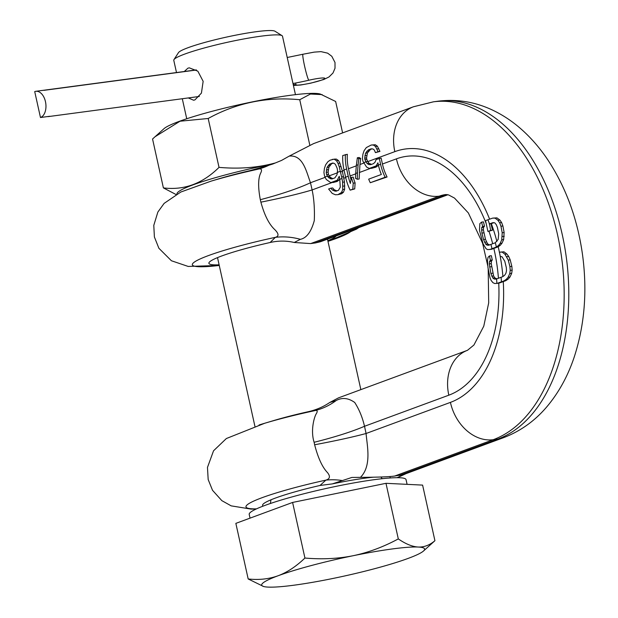 <?xml version="1.0" encoding="UTF-8"?>
<svg xmlns="http://www.w3.org/2000/svg" width="618" height="618" viewBox="0 0 618 618"><rect width="100%" height="100%" fill="white"/><g stroke="black" fill="none" stroke-linecap="round" stroke-linejoin="round"><path stroke-width="0.93" d="M337.026 174.701L337.544 170.537A45.431 35.365 -110.2 0 1 337.165 168.312L335.373 164.318L333.975 163.299L332.646 163.028L329.579 164.156L327.061 167.385L326.234 172.345A45.431 35.365 -110.2 0 0 326.613 174.57L328.714 177.768L331.827 179.011L334.886 177.884L337.026 174.701M487.919 219.769L492.677 218.115L496.942 217.868L499.854 220.023L501.615 222.55L502.897 225.979L504.133 232.492L503.655 239.552L502.025 243.152L500.271 245.292L498.085 246.852L491.542 249.301L487.687 249.602L486.08 248.753L483.083 243.847L479.475 230.236L479.862 223.616L481.6 222.117L482.627 226.427L481.669 227.617L481.916 233.094L483.546 239.552L485.694 244.141L487.054 245.13L488.714 245.23L495.273 242.774L498.17 239.429L498.703 233.851L497.39 227.347L496.262 224.635L494.74 222.82L493.002 222.627L489.479 223.87L487.919 219.769L485.539 220.641L487.934 231.456L490.615 230.468L489.479 223.87M498.208 246.76A129.177 79.884 -97.6 0 1 499.398 252.19L503.94 251.804L506.845 253.959L508.714 256.47L510.205 259.877L511.843 266.335L512.16 270.105L511.673 273.349L510.035 276.957L508.15 279.112L505.725 280.703L498.896 283.191L494.763 283.523L492.955 282.704L491.094 280.402L490.02 277.791L487.996 267.779L487.478 260.858L487.996 257.397L489.471 255.937L490.398 260.263L489.533 261.437L489.34 263.894L490.862 273.442L492.847 278.054L494.276 279.035L496.092 279.112L502.851 276.632L504.682 275.226L505.918 273.264L506.49 270.754L506.335 267.694L504.775 261.229L502.001 256.725L500.333 256.516L499.367 252.198L502.071 252.051L504.945 254.214L508.274 260.132L509.904 266.59L510.221 270.367L509.75 273.604L508.135 277.204L506.273 279.359L503.863 280.951L497.042 283.438M344.102 170.352L342.318 171.008L344.458 181.978L342.596 182.233L342.735 189.548L341.507 192.499L337.915 194.662L335.389 194.755L332.237 193.411L328.614 189.008L330.8 188.196L332.414 190.05L335.875 191.248L338.502 190.274L340.286 187.146L339.776 179.328L341.986 178.517L342.596 182.233M339.715 178.795L339.143 179.931L339.823 179.714M337.567 172.762L329.139 175.867L330.568 177.52L332.87 178.625M356.3 165.856L348.482 168.737L350.082 175.937A43.059 33.519 69.8 0 0 350.978 179.429M363.832 163.075L359.954 164.504L359.143 179.004L357.274 179.251L355.497 178.285L355.705 173.457L357.467 172.816L357.274 179.251M365.949 161.854L367.192 163.577L368.83 164.566L370.746 164.658L373.365 163.693L374.956 162.31L376.215 159.459L381.128 158.084L382.442 164.009A43.059 33.519 69.8 0 0 387.084 176.987L385.138 177.242L370.275 182.727A45.431 35.365 69.8 0 1 368.668 179.15L381.352 174.477A45.431 35.365 69.8 0 1 378.401 165.06L377.907 162.812L376.207 165.825L374.191 167.37L371.565 168.335L369.209 168.405L366.536 167.007L362.905 161.182A45.431 35.365 -110.2 0 1 362.418 158.223L362.921 154.16L364.11 150.661L366.327 147.578L371.171 145.045L373.318 144.998L375.481 146.466L378.069 151.673L375.443 152.638L374.284 149.965L372.893 148.946L371.124 148.838L368.498 149.803L365.539 153.194L364.713 158.154A45.431 35.365 -110.2 0 0 364.952 159.637L365.949 161.854L363.639 162.696M489.61 219.158A129.177 79.884 -97.6 0 0 394.832 151.642L367.803 161.607L369.046 163.33L371.549 164.365M493.852 222.727L491.024 223.731L492.461 230.22L487.934 231.456M378.386 164.998L378.054 165.578L378.486 165.446M500.271 245.292L498.417 245.539L496.231 247.1L489.688 249.548M498.085 246.852L496.231 247.1M496.37 246.991L495.327 242.735M490.931 244.38L491.982 248.668M496.602 278.919L496.872 283.446M481.6 222.117L483.454 221.87L484.481 226.18L483.539 227.362L483.392 229.819L485.454 239.297L487.587 243.886L489.502 244.921M489.471 255.937L491.349 255.682L492.276 260.008L491.426 261.182L491.248 263.639L493.62 275.937L494.717 277.806L496.872 278.818M496.942 217.868L495.041 218.123L497.93 220.286L499.676 222.804L500.959 226.242L502.202 232.754L501.754 239.807L500.155 243.407L498.417 245.539M492.677 218.115L495.041 218.123M499.854 220.023L497.93 220.286M501.615 222.55L499.676 222.804M502.897 225.979L500.959 226.242M504.133 232.492L502.202 232.754M504.242 236.292L502.326 236.547M503.655 239.552L501.754 239.807M502.025 243.152L500.155 243.407M491.024 223.731L489.178 223.979M492.461 230.22L490.615 230.468M484.481 226.18L482.627 226.427M483.539 227.362L481.669 227.617M483.392 229.819L481.507 230.074M483.809 232.839L481.916 233.094M485.454 239.297L483.546 239.552M486.459 242.024L484.551 242.279M487.587 243.886L485.694 244.141M488.923 244.875L487.054 245.13M492.276 260.008L490.398 260.263M491.426 261.182L489.533 261.437M491.248 263.639L489.34 263.894M491.526 266.675L489.61 266.93M492.755 273.187L490.862 273.442M493.62 275.937L491.735 276.184M494.717 277.806L492.847 278.054M496.13 278.788L494.276 279.035M505.725 280.703L503.863 280.951M508.15 279.112L506.273 279.359M510.035 276.957L508.135 277.204M511.673 273.349L509.75 273.604M512.16 270.105L510.221 270.367M511.843 266.335L509.904 266.59M510.205 259.877L508.274 260.132M508.714 256.47L506.799 256.725M506.845 253.959L504.945 254.214M503.94 251.804L502.071 252.051M342.318 171.008L339.877 163.098L338.479 160.564L336.354 159.089L334.214 159.135L330.066 160.201L327.849 161.769L325.632 164.851L324.435 168.351L323.94 172.407A45.431 35.365 -110.2 0 0 324.574 176.115L326.258 179.475L330.73 182.596L337.119 181.476L333.087 182.526M348.482 168.737A43.059 33.519 -110.2 0 1 347.331 154.291L342.743 155.527A45.431 35.365 -110.2 0 0 344.01 169.95L345.609 177.15L348.243 176.238A45.431 35.365 69.8 0 0 350.344 183.438L351.379 177.381A45.431 35.365 69.8 0 0 353.233 183.198L352.785 189.178L350.159 190.143A45.431 35.365 69.8 0 1 345.609 177.15M359.954 164.504L360.696 158.517L359.228 157.505L357.351 157.752L358.826 158.764L358.1 164.72L356.339 165.361L355.705 173.457M375.443 152.638L379.931 151.418L377.397 146.211L375.273 144.736L371.171 145.045M372.167 148.899L368.498 149.803M367.803 161.607L366.806 159.39A43.059 33.519 -110.2 0 1 366.574 157.907L367.424 152.94L370.406 149.548M325.176 177.327L310.483 182.75C306.312 171.534 303.021 154.593 289.232 156.107L313.589 143.608L413.473 106.767A43.059 33.519 -110.2 0 0 394.832 151.642M333.426 163.183L329.579 164.156M329.139 175.867L328.467 174.322A43.059 33.519 -110.2 0 1 328.096 172.098L328.946 167.13L331.487 163.901M336.354 159.089L332.252 159.398M338.479 160.564L336.563 160.819L334.408 159.351M339.877 163.098L337.992 163.353L336.563 160.819M341.105 166.52L339.243 166.767L337.992 163.353M339.243 166.767L341.986 178.517M342.48 171.534L340.634 171.781M339.776 179.328L339.259 176.269L337.289 180.178L335.273 181.723M340.456 171.225L337.559 172.314M345.369 154.554A45.431 35.365 -110.2 0 0 346.636 168.977L348.243 176.238M358.1 164.72L357.467 172.816M379.274 158.332L380.588 164.257A45.431 35.365 69.8 0 0 385.138 177.242M343.623 176.686L341.777 176.933M219.12 264.821A65.33 7.053 167.5 0 1 208.899 263.307A65.33 7.053 167.5 0 1 270.105 242.511C278.301 240.641 286.343 240.626 294.23 242.48L300.402 239.328C306.644 237.984 311.271 231.735 314.292 220.58C314.747 209.193 314.021 198.981 312.121 189.935A68.297 5.415 -11.2 0 1 260.889 202.163L260.309 199.699C257.899 186.852 258.108 177.806 260.935 172.553C262.411 169.185 261.09 168.15 256.98 169.44L250.22 170.591A65.33 7.053 167.5 0 0 219.83 178.525L211.024 181.159A81.823 8.837 -12.5 0 1 256.98 169.44A68.297 61.823 -99.7 0 0 268.977 165.215L272.777 164.009A81.514 8.806 167.5 0 0 176.949 193.952M294.23 242.48L310.645 243.585L439.236 196.169A78.695 48.667 82.4 0 1 445.771 194.539L448.614 194.948L454.524 198.092L468.344 212.932L482.588 243.229L487.772 265.825M370.275 182.727L387.084 176.987M376.207 165.825L378.054 165.578L376.038 167.123L374.191 167.37M371.565 168.335L376.038 167.123M351.379 177.381L353.233 177.134A43.059 33.519 69.8 0 0 355.118 182.943L354.724 188.915L352.785 189.178M350.159 190.143L354.724 188.915M344.458 181.978L344.635 189.293L343.446 192.237L341.607 193.751L339.668 194.013M337.915 194.662L341.607 193.751M330.8 188.196L332.662 187.949L334.292 189.803L336.903 190.869M337.289 180.178L339.143 179.931L337.119 181.476M344.79 185.933L342.913 186.18M344.635 189.293L342.735 189.548M343.446 192.237L341.507 192.499M334.292 189.803L332.414 190.05M336.161 190.761L334.276 191.008M356.339 165.361L357.351 157.752M330.197 165.137L328.297 165.392M328.946 167.13L327.061 167.385M328.251 169.703L326.381 169.95M328.096 172.098L326.234 172.345M328.467 174.322L326.613 174.57M329.363 176.369L327.517 176.617M330.568 177.52L328.714 177.768M332.206 178.509L330.352 178.756M355.118 182.943L353.233 183.198M360.696 158.517L358.826 158.764M375.273 144.736L373.318 144.998M377.397 146.211L375.481 146.466M378.795 148.745L376.91 149M379.931 151.418L378.069 151.673M368.676 150.954L366.775 151.201M367.424 152.94L365.539 153.194M366.729 155.512L364.859 155.759M366.574 157.907L364.713 158.154M366.806 159.39L364.952 159.637M367.679 161.445L365.833 161.692M369.046 163.33L367.192 163.577M370.684 164.318L368.83 164.566M447.795 194.716A43.059 33.519 -110.2 0 1 443.863 195.551L315.265 242.967A65.33 7.053 167.5 0 0 312.994 243.26A65.33 7.053 167.5 0 0 310.645 243.585M498.734 283.206A121.754 75.288 82.4 0 1 448.822 395.188A43.059 33.519 -110.2 0 1 467.471 350.313L338.425 397.899L329.711 402.511C323.214 406.945 315.86 410.058 307.64 411.843A65.33 7.053 167.5 0 0 273.504 420.626L264.689 423.26A81.823 8.837 167.5 0 0 259.073 424.983M372.971 477.235A65.33 7.053 167.5 0 0 365.068 478.162A65.33 7.053 167.5 0 0 332.314 483.902L320.031 485.462A65.33 7.053 167.5 0 0 262.573 505.408A65.33 7.053 167.5 0 0 263.144 506.096M389.896 477.992A65.33 7.053 167.5 0 0 390.136 477.127A65.33 7.053 167.5 0 0 389.695 476.532M315.265 242.967L320.448 241.746L447.903 194.747M327.834 240.719A65.33 7.053 167.5 0 0 336.192 235.937M332.314 483.902L351.843 477.451L360.456 477.351C378.394 477.25 389.827 476.81 394.748 476.022L493.226 439.707A172.229 106.512 -97.6 0 0 559.923 246.736A172.229 106.512 -97.6 0 0 433.403 101.823L413.473 106.767M320.031 485.462L325.856 480.132C329.973 478.896 330.514 476.385 327.486 472.592C322.349 467.262 318.069 457.984 314.639 444.767L314.122 442.287C310.19 429.95 314.608 415.945 316.377 413.604C318.007 410.761 317.158 409.85 313.844 410.854L307.64 411.843M342.465 480.58A68.297 60.07 50.7 0 0 325.856 480.132A81.823 8.837 167.5 0 0 256.509 508.861M503.485 437.699A43.059 33.519 -110.2 0 1 497.853 439.089A172.229 106.512 82.4 0 0 564.551 246.119A172.229 106.512 82.4 0 0 438.031 101.205C456.501 98.926 474.315 101.723 491.472 109.595C501.685 114.315 511.194 120.471 519.993 128.073C530.074 136.794 539.081 146.999 547.023 158.679C565.609 186.489 577.436 218.471 582.511 254.624C587.417 290.985 584.628 325.176 574.168 357.204C568.166 375.165 559.653 390.978 548.614 404.651C536.277 419.9 521.237 430.916 503.485 437.699L403.6 474.539L394.748 476.022M360.456 477.351C371.99 465.787 367.015 445.308 366.072 433.496A68.297 4.426 -10.5 0 1 314.639 444.767M503.268 281.576A129.177 79.884 -97.6 0 1 450.422 402.388L366.072 433.496L364.52 426.273C362.411 417.281 359.143 409.348 354.709 402.472C348.32 397.93 342.133 397.289 336.146 400.541A68.297 62.511 -99.2 0 1 313.844 410.854A81.823 8.837 167.5 0 0 264.689 423.26L226.358 438.533L213.542 450.792L207.47 467.417L208.173 479.537L212.522 490.306L221.831 500.642L231.186 505.864L251.109 509.108L256.215 509M448.822 395.188L364.52 426.273A68.297 9.332 -13.8 0 1 314.122 442.287M336.146 400.541L329.711 402.511M250.22 170.591L268.977 165.215M342.611 132.901L335.644 101.483L320.286 94.044A81.514 8.806 167.5 0 0 290.499 95.28A81.514 8.806 167.5 0 0 163.971 128.698L152.553 139.004L163.391 187.895L175.976 194.485M309.803 145.13L299.738 99.722C267.13 96.555 236.617 102.804 208.189 118.486L180.016 121.221L154.894 136.841M272.777 164.009L281.553 160.417L289.232 156.107M274.84 163.075C257.575 167.71 238.965 169.139 219.027 167.37L208.189 118.486M332.584 182.349L312.121 189.935L310.483 182.75A68.297 10.305 -14.5 0 1 260.309 199.699M219.027 167.37C202.573 183.639 184.025 190.475 163.391 187.895M322.163 94.608L310.421 94.036L299.738 99.722M300.402 239.328A68.297 60.718 48.9 0 0 275.373 237.343C279.058 236.285 278.865 233.712 274.794 229.633C269.093 224.388 264.458 215.234 260.889 202.163M270.105 242.511L275.373 237.343A81.823 8.837 -12.5 0 0 198.069 259.939A81.823 8.837 -12.5 0 0 219.259 265.446M408.158 558.402A83.445 9.015 167.5 0 0 423.531 550.986A83.445 9.015 167.5 0 0 418.216 547.038A83.445 9.015 167.5 0 0 353.218 555.706A83.445 9.015 167.5 0 0 278.154 575.737C268.915 579.066 258.919 580.147 248.181 578.966L263.515 586.467A83.445 9.015 167.5 0 0 268.096 587.1A83.445 9.015 167.5 0 0 333.094 578.433A83.445 9.015 167.5 0 0 408.158 558.402M423.531 550.986L434.925 540.704C429.688 545.161 424.118 547.278 418.216 547.038C412.252 546.675 405.609 543.964 398.301 538.911C383.314 546.969 368.282 552.562 353.218 555.706C338.023 558.749 321.924 559.522 304.929 558.039C296.231 566.405 287.308 572.307 278.154 575.737A83.445 9.015 167.5 0 0 263.515 586.467M434.925 540.704L422.604 485.107L385.98 483.315L398.301 538.911M385.98 483.315L292.6 502.442L235.852 523.369L248.181 578.966M407.092 484.35L406.049 479.645A80.325 8.675 167.5 0 0 374.941 479.583A80.325 8.675 167.5 0 0 291.851 496.965A80.325 8.675 167.5 0 0 249.209 514.415L250.035 518.139M295.458 94.654L282.503 36.23A55.682 6.018 167.5 0 0 282.04 35.659A55.682 6.018 167.5 0 0 241.978 39.297A55.682 6.018 167.5 0 0 184.774 54.06A55.682 6.018 167.5 0 0 173.967 59.622A55.682 6.018 167.5 0 0 173.782 60.332L176.493 72.545M184.288 71.51L187.903 68.189L189.293 67.841L197.845 71.178L203.152 81.337L201.422 93.102L194.933 99.892L193.612 100.224L188.305 97.938M282.04 35.659L275.01 31.24A49.741 5.369 167.5 0 0 239.228 34.484A49.741 5.369 167.5 0 0 188.119 47.679A49.741 5.369 167.5 0 0 178.463 52.646L173.967 59.622M292.6 502.442L304.929 558.039M34.716 91.58L40.471 117.52A13.364 8.266 -97.6 0 0 45.639 102.549A13.364 8.266 -97.6 0 0 35.829 91.302A13.364 8.266 -97.6 0 0 34.716 91.58M47.47 116.586A13.364 8.266 82.4 0 0 48.613 116.563A13.364 8.266 82.4 0 0 49.718 116.284L40.471 117.52M293.202 84.511A40.224 4.341 -12.5 0 1 296.045 84.944A14.847 1.607 167.5 0 0 311.75 82.858A14.847 1.607 167.5 0 0 324.829 78.316A14.847 1.607 167.5 0 0 308.822 80.232A40.224 4.341 -12.5 0 1 292.986 83.523M43.971 90.344L196.431 70.012M502.913 276.586A129.177 79.884 -97.6 0 0 499.723 253.774M493.844 248.413A121.754 75.288 82.4 0 1 498.425 278.247M343.832 178.247L345.701 177.559M350.082 175.937L355.674 173.874M359.321 172.53L371.063 168.158M496.895 241.453A129.177 79.884 -97.6 0 0 491.318 223.623M382.442 164.009L396.432 158.849A121.754 75.288 82.4 0 1 486.188 223.577M488.992 231.31A121.754 75.288 82.4 0 1 492.693 243.731M501.414 281.816A129.177 79.884 -97.6 0 0 501.098 277.258M396.432 158.849A43.059 33.519 69.8 0 0 439.236 196.169L443.863 195.551A78.695 48.667 -97.6 0 1 447.03 194.57M450.422 402.388A43.059 33.519 69.8 0 0 493.226 439.707L497.853 439.089L399.375 475.404M330.854 182.596L337.181 180.263M327.285 176.107L324.991 176.957M346.636 168.977L344.01 169.95M378.401 165.06L380.588 164.257M369.332 168.405L376.099 165.91M397.088 477.691A81.823 8.837 167.5 0 0 402.82 474.779M351.997 230.112A81.823 8.837 -12.5 0 1 327.973 241.344M295.62 83.028L296.045 84.944A13.364 13.14 113.5 0 1 293.38 85.292M308.822 80.232A13.364 1.066 -103 0 1 304.744 66.798A13.364 1.066 -103 0 1 302.944 54.245L314.191 52.128L320.989 51.634L327.625 53.148L331.804 56.284L335.01 62.495L335.018 68.243L332.994 73.001L329.023 76.941L323.77 79.513L310.746 83.167L300.711 85.006L293.419 85.469M488.197 268.9L488.699 302.89L483.77 326.196L473.929 345.014L467.471 350.313M406.173 473.581L397.413 477.691M438.031 101.205L433.403 101.823M327.98 241.352L356.54 229.124L358.803 227.602M219.259 265.454L188.204 266.443L171.41 260.75L158.88 248.258L154.392 236.972L153.789 225.369L157.853 212.074L164.125 203.384L180.811 192.028L211.024 181.159M270.978 499.808L270.39 503.492M382.241 478.695L380.904 477.011M327.486 239.151L360.85 389.634M182.295 98.733L186.736 118.756M217.521 257.613L254.917 426.312M48.613 116.563L199.328 96.462M287.216 57.497L302.944 54.245M196.285 69.911L35.829 91.302"/></g></svg>
